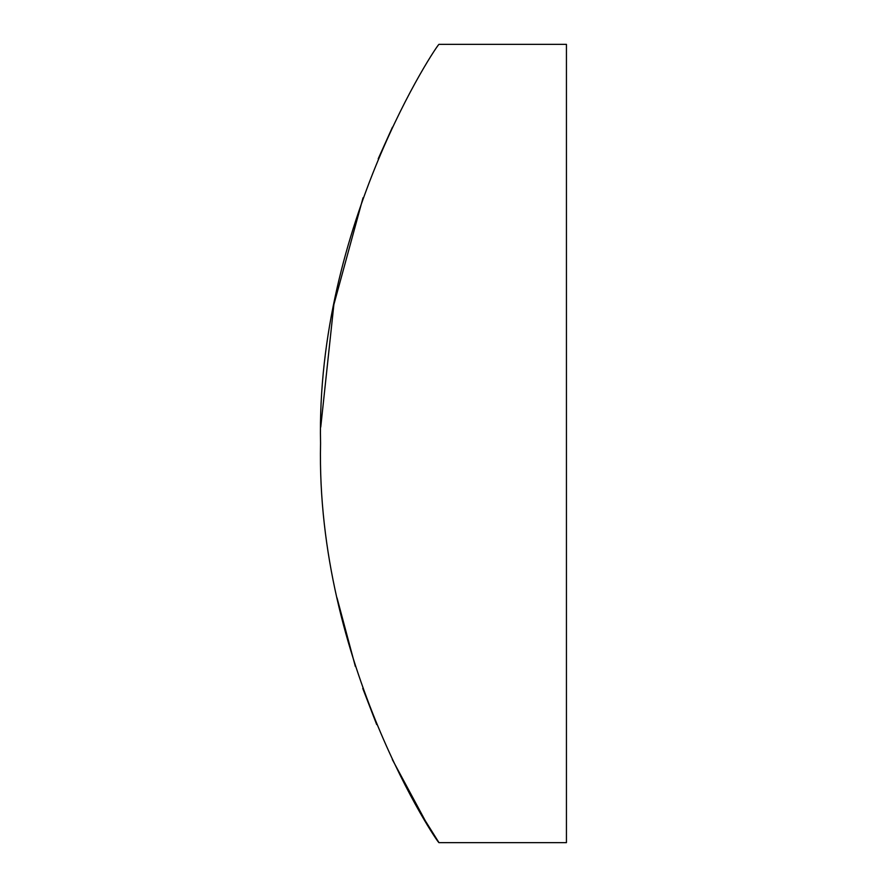 <?xml version="1.0" encoding="UTF-8"?>
<svg xmlns="http://www.w3.org/2000/svg" width="887" height="887" viewBox="0 0 887 887"><rect width="100%" height="100%" fill="white"/><g stroke="black" fill="none" stroke-linecap="round" stroke-linejoin="round"><path stroke-width="1.33" d="M438.987 44.35C438.267 42.864 315.85 224.411 320.562 443.367C315.772 662.301 438.278 844.324 438.987 842.65L566.438 842.65L566.438 44.35L438.987 44.35M438.987 842.65L425.294 820.763L392.287 759.472M376.676 724.546L362.739 688.356M355.365 666.492L337.027 597.882M320.75 427.035L333.867 304.607L363.038 197.79M378.206 158.806L392.453 127.174"/></g></svg>
